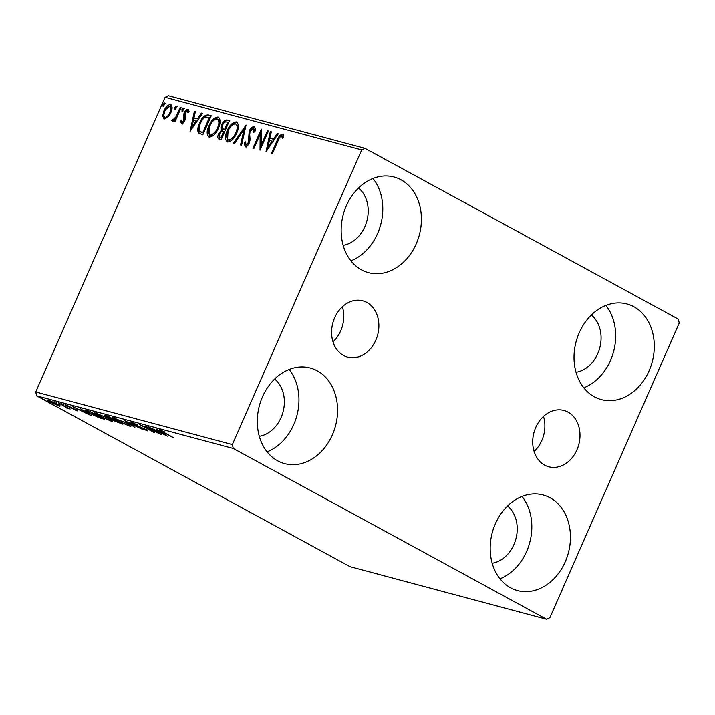 <?xml version="1.0" encoding="UTF-8"?>
<svg xmlns="http://www.w3.org/2000/svg" width="715" height="715" viewBox="0 0 715 715"><rect width="100%" height="100%" fill="white"/><g stroke="black" fill="none" stroke-linecap="round" stroke-linejoin="round"><path stroke-width="1.07" d="M576.933 449.851A29.154 23.202 105 0 0 563.894 410.464A29.154 23.202 105 0 0 535.776 427.409A29.154 23.202 105 0 0 548.816 466.797A29.154 23.202 105 0 0 576.933 449.851M534.114 451.442A29.154 23.202 105 0 0 541.827 440.449A29.154 23.202 105 0 0 543.489 416.425M375.813 340.197A29.154 23.202 105 0 0 362.773 300.818A29.154 23.202 105 0 0 334.656 317.764A29.154 23.202 105 0 0 347.705 357.143A29.154 23.202 105 0 0 375.813 340.197M333.002 341.788A29.154 23.202 105 0 0 340.706 330.804A29.154 23.202 105 0 0 342.369 306.771M262.512 396.771A49.496 39.379 -75 0 1 310.23 368.011A49.496 39.379 -75 0 1 332.368 434.863A49.496 39.379 -75 0 1 284.65 463.633A49.496 39.379 -75 0 1 262.512 396.771M289.155 369.458A49.496 39.379 -75 0 1 293.758 424.531A49.496 39.379 -75 0 1 267.106 451.844M579.222 332.743A49.496 39.379 -75 0 1 626.948 303.973A49.496 39.379 -75 0 1 649.086 370.835A49.496 39.379 -75 0 1 601.36 399.596A49.496 39.379 -75 0 1 579.222 332.743M605.864 305.43A49.496 39.379 -75 0 1 610.467 360.503A49.496 39.379 -75 0 1 583.824 387.816M495.379 523.738A49.496 39.379 -75 0 1 543.105 494.968A49.496 39.379 -75 0 1 565.243 561.829A49.496 39.379 -75 0 1 517.517 590.59A49.496 39.379 -75 0 1 495.379 523.738M522.03 496.425A49.496 39.379 -75 0 1 526.624 551.488A49.496 39.379 -75 0 1 499.982 578.81M346.346 205.786A49.496 39.379 -75 0 1 394.072 177.016A49.496 39.379 -75 0 1 416.21 243.869A49.496 39.379 -75 0 1 368.484 272.638A49.496 39.379 -75 0 1 346.346 205.786M372.998 178.464A49.496 39.379 -75 0 1 377.592 233.537A49.496 39.379 -75 0 1 350.949 260.85M358.492 188.027A31.496 25.061 -75 0 1 364.891 226.61A31.496 25.061 -75 0 1 343.155 245.317M507.525 505.988A31.496 25.061 -75 0 1 513.924 544.571A31.496 25.061 -75 0 1 492.188 563.277M591.359 314.993A31.496 25.061 -75 0 1 597.767 353.576A31.496 25.061 -75 0 1 576.031 372.283M274.649 379.022A31.496 25.061 -75 0 1 281.049 417.605A31.496 25.061 -75 0 1 259.322 436.311M678.329 319.149L365.007 148.327L361.692 149.9L232.339 444.578L233.26 448.457L546.582 619.279L549.898 617.706L679.25 323.028L678.329 319.149M361.692 149.9L165.102 97.294L168.418 95.721L365.007 148.327M60.4 405.941L59.64 406.236L50.542 402.232C47.449 400.552 46.743 399.846 48.432 400.123L57.477 404.091L60.4 405.941L59.64 406.236L59.926 405.566M47.396 400.034L48.432 400.123M66.593 407.72L58.389 402.84L70.159 408.998L66.674 408.015L65.977 407.505L66.861 407.738L67.335 406.647M77.059 410.499L73.538 409.525L75.513 410.115L74.968 409.561L66.995 405.959C65.244 405.003 64.868 404.619 65.86 404.788L75.862 409.784C77.47 410.66 77.819 411.009 76.907 410.857L77.461 410.902M75.513 410.115L75.057 409.364M65.253 404.735L65.86 404.788M67.398 405.316L67.889 406.183M86.569 410.383L89.42 411.143L104.238 419.222L98.92 417.649L89.08 413.056L84.754 410.133L86.569 410.383M107.697 416.032L122.515 424.111L114.275 420.885L106.544 416.89C104.113 415.567 103.675 415.058 105.239 415.379L107.697 416.032M104.247 415.272L105.239 415.379M124.231 420.456L142.991 429.59L127.735 422.386L134.956 427.445L124.231 420.456M145.654 426.194L161.42 434.523L144.224 426.855L154.333 432.629L139.514 424.549L156.683 432.2L145.654 426.194M161.617 430.484L164.012 432.477L173.87 437.857L162.913 432.146C159.847 430.582 158.864 429.831 159.972 429.921L164.665 431.958L161.152 430.725L161.626 429.635M159.239 429.84L159.972 429.921M233.26 448.457L36.671 395.851L349.993 566.673L546.582 619.279M167.408 436.123L148.497 426.953L155.539 430.153L158.989 431.074L156.531 429.098L167.408 436.123M133.347 422.923L133.24 423.182C132.364 423.021 132.624 423.325 134.027 424.093L145.896 429.518C147.835 430.564 148.255 431.002 147.165 430.814L133.061 423.834C130.863 422.619 130.389 422.127 131.649 422.342L137.629 425.05L132.695 423.146L133.178 422.056M147.826 430.859L147.353 430.385M145.654 429.992L146.539 428.937M130.881 422.27L131.649 422.342M126.376 423.074L130.863 426.194L129.567 426.104L117.001 420.581L112.568 417.489L126.376 423.074M108.108 418.186L112.595 421.305L111.299 421.215L98.724 415.692L94.3 412.591L108.108 418.186M91.484 415.808L72.564 406.629L79.606 409.838L83.056 410.759L80.598 408.783L91.484 415.808M63.376 404.467L63.885 404.77M61.91 403.778L61.347 403.582M56.127 402.527L56.637 402.831M54.671 401.839L54.099 401.642M44.312 399.363L44.822 399.667M42.855 398.675L42.292 398.478M164.191 119.021L162.654 116.036L163.914 110.825C165.63 106.866 167.837 104.774 170.528 104.569C172.503 106.026 172.61 108.725 170.849 112.684L167.757 117.385L163.78 118.86M165.505 109.779L171.341 105.025L170.965 104.748M181.136 107.679L175.014 121.639L174.067 121.389L174.969 119.334L172.315 121.192L171.806 120.522L172.905 119.155L173.227 119.521L175.881 116.867L180.189 107.429L181.136 107.679M172.315 121.192L171.806 120.522L172.655 120.987L173.647 119.754M172.905 119.155L174.442 119.95M181.458 123.641L180.502 121.166L181.583 120.111L182.146 121.908L183.889 120.272L183.567 114.972L184.202 112.738C185.176 110.485 186.436 109.323 187.965 109.234L189.082 111.647L187.974 112.791L187.321 110.977L185.176 112.916L185.498 118.225L184.863 120.46C183.978 122.506 182.843 123.57 181.458 123.641L181.253 123.552M182.799 122.265L182.03 121.854L182.995 122.372L184.729 120.737L183.889 120.272M188.689 112.049L187.321 110.977M208.369 114.972L211.229 115.732L202.846 134.831L198.359 132.865C197.313 130.184 197.715 126.895 199.574 123.016C201.853 117.466 204.785 114.784 208.369 114.972L211.131 115.946M219.38 139.255C217.575 138.612 217.324 136.78 218.62 133.768L221.561 130.014C220.685 128.691 220.747 126.895 221.766 124.616C223.16 121.461 224.921 119.914 227.039 119.968L229.497 120.621L221.114 139.72L218.71 138.996M246.04 125.053L241.59 145.199L240.562 144.93L243.94 129.638L234.592 143.331L233.564 143.054L246.04 125.053M267.464 130.782L268.411 131.033L260.028 150.132L260.135 134.25L253.879 148.488L252.931 148.237L261.324 129.138L261.225 144.993L267.464 130.782L268.313 131.247L262.074 145.458L261.225 144.993M282.881 134.509L283.721 137.048L282.595 138.388L281.522 136.19C279.94 136.815 278.787 138.344 278.046 140.757L272.469 153.466L271.521 153.216L277.188 140.319C278.332 136.744 280.057 134.715 282.371 134.223L282.657 134.34M283.14 137.745L281.522 136.19M165.102 97.294L35.75 391.972L232.339 444.578M266.007 151.741L270.297 131.542L271.325 131.819L269.904 138.272L273.353 139.202L277.304 133.419L278.332 133.687L266.007 151.741M254.594 126.948L254.048 126.644C255.282 127.476 255.586 129.111 254.978 131.56L253.78 132.32L253.253 128.62L250.116 131.399L249.606 133.356L250.116 139.8L249.32 142.839C248.248 145.315 246.863 146.611 245.165 146.709L244.217 142.839L245.468 141.865L246.04 144.752L248.337 142.66L249.186 131.122C250.456 128.262 252.082 126.77 254.048 126.644L254.326 126.752M254.781 131.685L254.281 129.165L253.253 128.62M246.604 145.056L245.871 144.68L246.89 145.216L249.186 143.125L248.337 142.66M227.576 141.999C224.841 139.952 224.716 136.181 227.191 130.684C229.524 125.214 232.572 122.283 236.316 121.899C238.989 123.954 239.114 127.699 236.683 133.124C234.359 138.594 231.329 141.552 227.576 141.999L226.986 141.767M227.45 141.954L228.04 131.149C230.373 125.679 233.412 122.748 237.166 122.363L236.862 122.113M209.298 137.11C206.564 135.064 206.438 131.292 208.923 125.795C211.256 120.326 214.294 117.394 218.039 117.01C220.721 119.065 220.846 122.81 218.415 128.235C216.091 133.705 213.052 136.663 209.298 137.11L208.717 136.878M209.173 137.066L209.772 126.26C212.105 120.79 215.144 117.859 218.888 117.475L218.593 117.224M190.083 131.417L194.373 111.227L195.401 111.495L193.98 117.957L197.429 118.878L201.38 113.095L202.408 113.372L190.083 131.417M182.057 111.209L181.968 109.413L183.451 108.028L183.541 109.833L181.95 111.165M174.809 109.27L174.719 107.473L176.203 106.088L176.292 107.894L174.71 109.225M162.993 106.115L162.904 104.31L164.387 102.924L164.477 104.73L162.895 106.061M36.671 395.851L35.75 391.972M272.46 153.466L278.028 140.775C279.181 137.209 280.906 135.18 283.22 134.688M282.362 136.645L281.799 136.342M267.169 150.043L271.146 132.007L270.297 131.542M273.353 139.202L269.904 138.272M274.203 139.657L278.153 133.875L277.304 133.419M267.955 147.111L268.804 147.567L272.933 141.516L269.448 140.346L267.955 147.111L272.093 141.052M260.707 148.568L260.984 134.706L260.135 134.25M253.879 148.488L261.493 131.131M246.014 147.165L245.066 143.304L244.217 142.839M249.088 143.34L249.696 140.506L248.856 140.042M249.696 140.506L249.365 138.29L248.525 137.834M249.365 138.29L250.027 131.578L249.186 131.122M250.027 131.578C251.305 128.718 252.922 127.225 254.898 127.109M241.464 145.172L244.78 130.103L243.94 129.638M234.538 143.313L245.576 127.163M228.04 131.149L227.191 130.684M236.066 134.438L236.585 133.339C238.533 129.004 238.453 126.001 236.334 124.33M236.585 133.339L235.736 132.883C237.693 128.548 237.603 125.545 235.485 123.865C232.464 124.16 230.016 126.519 228.139 130.943C226.172 135.296 226.262 138.326 228.389 140.033L229.238 140.489L235.861 134.84M229.238 140.489L228.389 140.033C231.428 139.657 233.868 137.271 235.736 132.883M236.754 124.49L235.485 123.865M219.192 139.202L219.469 134.232L218.62 133.768M219.469 134.232L219.702 133.723M220.023 133.124L222.41 130.479L221.561 130.014M222.41 130.479C221.534 129.156 221.596 127.35 222.606 125.071L221.766 124.616M222.606 125.071C224.01 121.925 225.77 120.37 227.888 120.424L227.039 119.968M227.888 120.424L229.408 120.835M227.692 122.328L228.541 122.792L225.422 129.889L224.948 129.764L222.696 128.673L224.573 129.433L227.692 122.328L226.61 122.042C225.127 121.604 223.822 122.542 222.705 124.866L222.696 128.673M220.899 137.709L219.684 137.11L221.873 137.977L224.564 131.855L223.232 131.256C221.829 130.872 220.613 131.775 219.585 133.982C218.799 135.779 218.96 136.869 220.05 137.253L221.033 137.512L223.715 131.39M221.873 137.977L221.033 137.512M225.422 129.889L224.573 129.433M209.772 126.26L208.923 125.795M217.798 129.549L218.307 128.45C220.265 124.115 220.184 121.112 218.057 119.441M218.307 128.45L217.467 127.985C219.416 123.659 219.335 120.656 217.217 118.976C214.187 119.271 211.738 121.63 209.861 126.055C207.904 130.407 207.985 133.437 210.121 135.135L210.97 135.6L217.583 129.951M210.97 135.6L210.121 135.135C213.15 134.769 215.599 132.382 217.467 127.985M218.486 119.602L217.217 118.976M199.825 133.946L198.359 132.865M199.208 133.33C198.153 130.639 198.564 127.359 200.423 123.481L199.574 123.016M200.423 123.481C202.703 117.93 205.634 115.249 209.218 115.428M200.459 131.828L203.605 133.079L210.264 117.903L205.661 116.974C203.426 118.163 201.71 120.254 200.522 123.275C198.984 126.457 198.698 129.093 199.655 131.194L202.756 132.624L209.424 117.439M203.605 133.079L202.756 132.624M191.236 129.728L195.222 111.683L194.373 111.227M197.429 118.878L193.98 117.957M198.27 119.342L202.22 113.56L201.38 113.095M192.031 126.796L192.871 127.252L197.009 121.192L193.515 120.022L192.031 126.796L196.16 120.737M182.298 124.097L181.351 121.622L180.502 121.166M184.729 120.737L185.06 119.405L184.211 118.949M185.06 119.405L184.407 115.437L183.567 114.972M184.407 115.437L185.051 113.193L184.202 112.738M185.051 113.193C186.025 110.95 187.276 109.779 188.814 109.699M188.313 111.504L187.571 111.12M182.897 111.674L182.808 109.869L181.968 109.413M182.808 109.869L184.3 108.492M175.005 121.639L175.819 119.798L174.969 119.334M173.164 121.657L172.655 120.987M175.175 119.441L176.73 117.332L175.881 116.867M176.73 117.332L181.038 107.894L180.189 107.429M175.658 109.735L175.568 107.929L174.719 107.473M175.568 107.929L177.052 106.553M164.253 119.03L163.503 116.5L162.654 116.036M163.503 116.5L164.763 111.29L163.914 110.825M164.763 111.29L165.237 110.28M165.308 117.501L165.791 117.769C167.837 117.483 169.491 115.857 170.751 112.881C172.092 109.94 172.056 107.894 170.626 106.749M164.861 111.066C163.529 114.025 163.547 116.098 164.942 117.305C166.988 117.028 168.642 115.392 169.902 112.416C171.251 109.475 171.207 107.429 169.786 106.285C167.757 106.508 166.121 108.108 164.861 111.066M170.93 106.866L169.786 106.285M170.751 112.881L169.902 112.416M163.842 106.571L163.753 104.774L162.904 104.31M163.753 104.774L165.237 103.389M157.461 431.091L163.762 434.157L157.622 430.716M129.951 425.228L129.567 426.104M115.598 418.132L115.464 418.427C113.64 418.15 114.472 418.954 117.948 420.84L128.003 425.264L129.031 425.327L129.513 424.236M125.536 422.619L114.373 418.355L114.856 417.265M128.003 425.264C129.755 425.505 128.897 424.692 125.438 422.824M114.954 419.991L114.82 420.313C113.39 419.928 113.515 420.197 115.195 421.126L120.049 423.03L113.774 420.143L114.257 419.053M113.301 419.482L107.187 416.318C105.659 415.907 105.757 416.175 107.491 417.149L113.301 419.482M107.357 415.942L107.187 416.318C105.659 415.907 105.757 416.175 107.491 417.149M111.683 420.34L111.299 421.215M97.329 413.234L97.195 413.538C95.372 413.261 96.194 414.065 99.671 415.942L109.735 420.375L110.762 420.438L111.236 419.348M107.259 417.73L96.105 413.467L96.588 412.376M109.735 420.375C111.477 420.617 110.628 419.803 107.17 417.935M101.87 417.926L90.001 411.715L86.676 411.036L87.15 409.945M87.033 410.508L86.828 410.973L90.027 413.315L101.771 418.141M81.528 410.776L87.829 413.842L81.698 410.392M49.88 400.588L49.764 400.847C48.566 400.677 49.138 401.222 51.48 402.482L58.308 405.512L58.996 405.566L59.47 404.476M56.61 403.626L49.04 400.793L49.523 399.703M58.308 405.512C59.461 405.655 58.862 405.101 56.521 403.832M278.028 140.775L277.188 140.319M224.948 129.764L224.099 129.299M202.98 132.918L202.139 132.454M184.747 117.716L183.898 117.251M178.982 112.586L178.133 112.121M281.674 136.252L282.523 136.717M173.155 119.485L174.004 119.95M106.061 416.139L106.544 415.049M75.772 410.133L76.255 409.043M66.951 405.512L67.433 404.422"/></g></svg>
